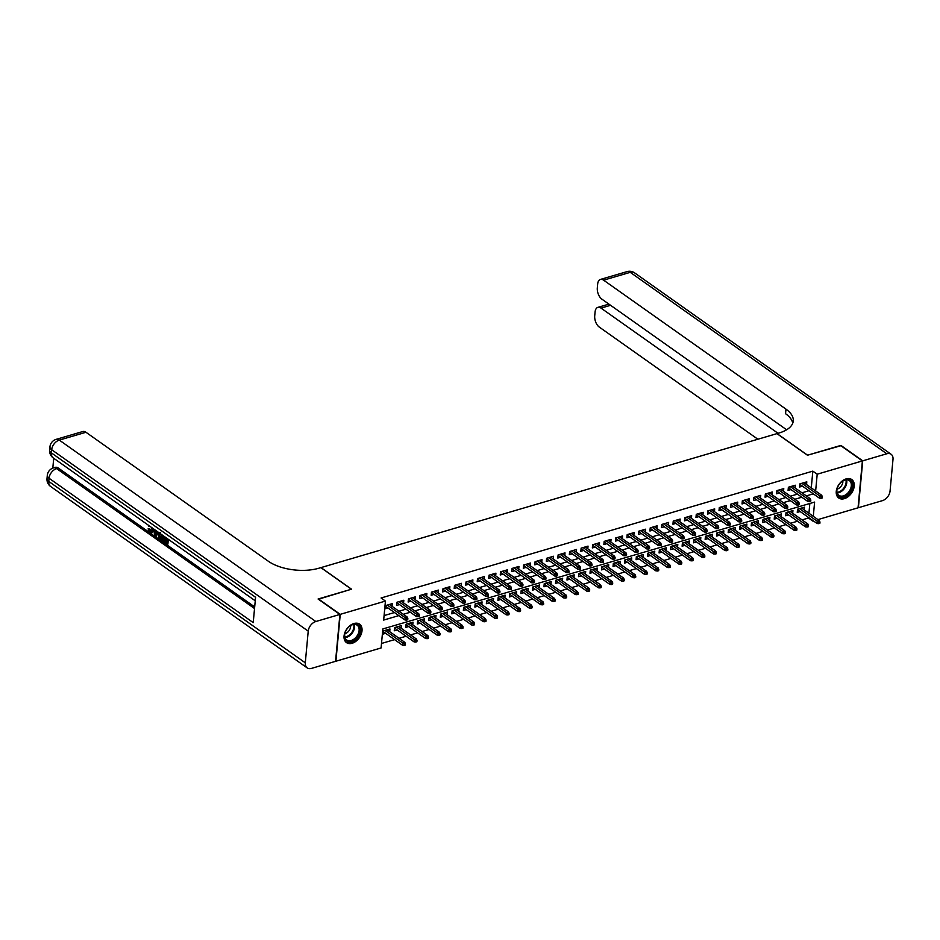 <?xml version="1.0" encoding="UTF-8"?>
<svg xmlns="http://www.w3.org/2000/svg" width="940" height="940" viewBox="0 0 940 940"><rect width="100%" height="100%" fill="white"/><g stroke="black" fill="none" stroke-linecap="round" stroke-linejoin="round"><path stroke-width="1.41" d="M353.957 623.502A11.303 7.638 -54.7 0 1 359.573 624.16A11.303 7.638 -54.7 0 1 361.148 634.336A11.303 7.638 -54.7 0 1 352.124 643.277A11.303 7.638 -54.7 0 1 346.519 642.619A11.303 7.638 -54.7 0 1 344.933 632.444A11.303 7.638 -54.7 0 1 353.957 623.502M846.164 478.883A11.303 7.638 -54.7 0 1 851.769 479.541A11.303 7.638 -54.7 0 1 853.356 489.716A11.303 7.638 -54.7 0 1 844.332 498.658A11.303 7.638 -54.7 0 1 838.715 498A11.303 7.638 -54.7 0 1 837.141 487.825A11.303 7.638 -54.7 0 1 846.164 478.883M318.402 599.238L351.537 589.192L320.998 567.596L776.934 433.634L807.472 455.23L840.572 445.501L862.391 460.929L858.044 507.812L817.929 519.597M802.055 519.902L808.482 518.01L812.853 521.089M381.511 643.465L394.577 639.623M399.077 638.295L406.092 636.239M410.592 634.911L417.607 632.855M422.107 631.527L429.122 629.471M433.622 628.155L440.637 626.087M445.137 624.771L452.152 622.703M456.652 621.387L463.655 619.319M468.155 618.003L475.17 615.935M479.67 614.619L486.685 612.563M491.185 611.235L498.2 609.179M502.7 607.851L509.715 605.795M514.215 604.467L521.23 602.411M525.73 601.083L532.745 599.027M537.245 597.699L544.26 595.643M548.76 594.315L555.763 592.259M560.264 590.943L567.278 588.875M571.779 587.559L578.793 585.491M583.293 584.175L590.308 582.107M594.809 580.791L601.823 578.723M606.323 577.407L613.338 575.351M617.839 574.023L624.853 571.966M629.354 570.639L636.368 568.582M640.868 567.255L647.871 565.198M652.372 563.871L659.386 561.814M663.887 560.487L670.902 558.431M675.402 557.115L682.417 555.047M686.917 553.731L693.932 551.663M698.432 550.346L705.447 548.279M709.947 546.962L716.962 544.894M721.462 543.579L728.477 541.522M732.977 540.195L739.98 538.138M744.48 536.811L751.495 534.754M755.995 533.427L763.01 531.37M767.51 530.043L774.525 527.986M779.025 526.659L786.04 524.602M790.54 523.274L797.555 521.218M813.288 516.319L814.616 502.089L382.85 628.942L381.088 647.954L335.897 661.231L340.245 614.349L385.435 601.071L383.673 620.071L398.83 615.618M392.062 606.335L392.309 603.621L385.4 605.642L385.106 608.814L387.997 607.968M403.577 602.951L403.824 600.237L396.915 602.258L396.621 605.431L399.512 604.584M415.092 599.567L415.339 596.853L408.43 598.886L408.136 602.047L411.027 601.201M426.607 596.183L426.854 593.469L419.945 595.502L419.651 598.663L422.542 597.817M438.111 592.799L438.369 590.085L431.46 592.118L431.166 595.279L434.057 594.433M449.626 589.415L449.884 586.701L442.975 588.734L442.681 591.894L445.572 591.048M461.14 586.031L461.399 583.317L454.49 585.35L454.196 588.511L457.087 587.664M472.656 582.647L472.914 579.933L466.005 581.966L465.711 585.138L468.602 584.28M484.171 579.263L484.417 576.549L477.52 578.582L477.214 581.754L480.105 580.897M495.686 575.879L495.932 573.165L489.023 575.198L488.73 578.37L491.62 577.524M507.201 572.507L507.447 569.793L500.538 571.814L500.245 574.986L503.135 574.14M518.716 569.123L518.962 566.409L512.053 568.43L511.76 571.602L514.65 570.756M530.231 565.739L530.477 563.025L523.568 565.046L523.274 568.218L526.165 567.372M541.734 562.355L541.992 559.641L535.083 561.673L534.789 564.834L537.68 563.988M553.249 558.971L553.507 556.257L546.598 558.289L546.304 561.45L549.195 560.604M564.764 555.587L565.022 552.873L558.113 554.905L557.82 558.066L560.71 557.22M576.279 552.203L576.526 549.489L569.628 551.522L569.335 554.682L572.213 553.836M587.794 548.819L588.04 546.105L581.131 548.138L580.838 551.31L583.728 550.452M599.309 545.435L599.556 542.721L592.647 544.754L592.353 547.926L595.243 547.068M610.824 542.051L611.07 539.337L604.161 541.37L603.868 544.542L606.758 543.684M622.339 538.679L622.586 535.953L615.677 537.986L615.383 541.158L618.273 540.312M633.842 535.295L634.101 532.581L627.192 534.601L626.898 537.774L629.788 536.928M645.357 531.911L645.616 529.197L638.707 531.218L638.413 534.39L641.303 533.544M656.872 528.527L657.13 525.812L650.221 527.845L649.928 531.006L652.818 530.16M668.387 525.143L668.634 522.428L661.736 524.461L661.443 527.622L664.322 526.776M679.902 521.759L680.149 519.045L673.24 521.077L672.946 524.238L675.837 523.392M691.417 518.375L691.664 515.661L684.755 517.693L684.461 520.854L687.352 520.008M702.932 514.991L703.179 512.277L696.27 514.309L695.976 517.47L698.866 516.624M714.447 511.607L714.694 508.893L707.785 510.925L707.491 514.098L710.382 513.24M725.95 508.223L726.209 505.509L719.3 507.541L719.006 510.714L721.897 509.856M737.465 504.839L737.724 502.125L730.815 504.157L730.521 507.33L733.411 506.484M748.98 501.466L749.239 498.752L742.33 500.773L742.036 503.946L744.927 503.1M760.495 498.082L760.742 495.368L753.845 497.389L753.551 500.562L756.43 499.716M772.01 494.699L772.257 491.984L765.348 494.005L765.054 497.178L767.945 496.332M783.525 491.315L783.772 488.6L776.863 490.633L776.569 493.794L779.46 492.948M795.04 487.93L795.287 485.216L788.378 487.249L788.084 490.41L790.975 489.564M804.193 509.891L804.452 507.177L797.543 509.21L797.249 512.37L800.14 511.524M792.69 513.275L792.937 510.561L786.028 512.582L785.734 515.755L788.625 514.909M781.175 516.659L781.422 513.945L774.513 515.966L774.219 519.139L777.11 518.293M769.66 520.043L769.907 517.329L762.998 519.35L762.704 522.523L765.595 521.677M758.145 523.415L758.392 520.701L751.483 522.734L751.189 525.907L754.08 525.061M746.63 526.799L746.889 524.085L739.98 526.118L739.686 529.29L742.577 528.433M735.115 530.184L735.374 527.469L728.465 529.502L728.171 532.674L731.062 531.817M723.6 533.567L723.859 530.853L716.95 532.886L716.656 536.047L719.547 535.201M712.085 536.952L712.344 534.237L705.435 536.27L705.141 539.431L708.032 538.585M700.582 540.336L700.829 537.621L693.92 539.654L693.626 542.815L696.516 541.969M689.067 543.72L689.314 541.005L682.405 543.038L682.111 546.199L685.002 545.353M677.552 547.104L677.799 544.389L670.89 546.422L670.596 549.583L673.486 548.737M666.037 550.488L666.284 547.773L659.375 549.794L659.081 552.967L661.971 552.121M654.522 553.871L654.769 551.157L647.871 553.178L647.578 556.351L650.468 555.505M643.007 557.255L643.266 554.529L636.357 556.562L636.063 559.735L638.953 558.889M631.492 560.628L631.75 557.913L624.841 559.946L624.548 563.119L627.438 562.261M619.977 564.012L620.236 561.298L613.327 563.33L613.033 566.503L615.923 565.645M608.474 567.396L608.721 564.682L601.811 566.714L601.518 569.887L604.408 569.029M596.959 570.78L597.206 568.066L590.297 570.098L590.003 573.259L592.893 572.413M585.444 574.164L585.691 571.449L578.782 573.482L578.488 576.643L581.378 575.797M573.929 577.548L574.176 574.834L567.266 576.866L566.973 580.027L569.863 579.181M562.414 580.932L562.661 578.218L555.763 580.25L555.47 583.411L558.36 582.565M550.899 584.316L551.157 581.601L544.248 583.623L543.955 586.795L546.845 585.949M539.384 587.7L539.642 584.986L532.733 587.006L532.439 590.179L535.33 589.333M527.869 591.084L528.127 588.37L521.218 590.39L520.924 593.563L523.815 592.717M516.365 594.456L516.612 591.742L509.703 593.774L509.41 596.947L512.3 596.101M504.851 597.84L505.097 595.126L498.188 597.159L497.895 600.331L500.785 599.473M493.336 601.224L493.582 598.51L486.673 600.543L486.38 603.715L489.27 602.857M481.821 604.608L482.067 601.894L475.158 603.927L474.865 607.087L477.755 606.241M470.305 607.992L470.552 605.278L463.655 607.311L463.361 610.471L466.24 609.625M458.791 611.376L459.049 608.662L452.14 610.695L451.846 613.855L454.737 613.009M447.276 614.76L447.534 612.046L440.625 614.079L440.331 617.239L443.222 616.393M435.761 618.144L436.019 615.43L429.11 617.462L428.816 620.623L431.707 619.777M424.257 621.528L424.504 618.814L417.595 620.835L417.301 624.007L420.192 623.161M412.742 624.912L412.989 622.198L406.08 624.219L405.786 627.391L408.677 626.545M401.227 628.296L401.474 625.57L394.565 627.603L394.271 630.775L397.162 629.929M808.929 513.228L809.834 503.488M389.712 631.668L389.959 628.954L383.05 630.987L382.756 634.159L385.647 633.302M811.279 487.895L812.83 471.128L381.076 597.981L385.435 601.071M384.096 615.582L394.471 612.539M398.971 611.212L405.974 609.155M410.486 607.827L417.489 605.771M421.99 604.443L429.004 602.387M433.505 601.06L440.519 599.003M445.02 597.687L452.034 595.619M456.535 594.303L463.549 592.235M468.049 590.919L475.064 588.851M479.565 587.535L486.579 585.479M491.079 584.151L498.094 582.095M502.595 580.767L509.598 578.711M514.098 577.383L521.113 575.327M525.613 573.999L532.628 571.943M537.128 570.615L544.143 568.559M548.643 567.231L555.658 565.175M560.158 563.859L567.173 561.791M571.673 560.475L578.688 558.407M583.188 557.091L590.202 555.023M594.703 553.707L601.706 551.639M606.206 550.323L613.221 548.267M617.721 546.939L624.736 544.883M629.236 543.555L636.251 541.499M640.751 540.171L647.766 538.115M652.266 536.787L659.281 534.731M663.781 533.403L670.796 531.347M675.296 530.019L682.311 527.963M686.811 526.647L693.814 524.579M698.314 523.263L705.329 521.195M709.829 519.879L716.844 517.811M721.344 516.495L728.359 514.427M732.859 513.111L739.874 511.055M744.374 509.727L751.389 507.671M755.889 506.343L762.904 504.287M767.404 502.959L774.419 500.903M778.919 499.575L785.922 497.519M790.423 496.191L797.437 494.135M801.938 492.819L808.952 490.751M806.555 484.547L806.802 481.832L799.893 483.865L799.599 487.026L802.49 486.18M318.437 598.921L340.245 614.349M812.83 471.128L817.201 474.207L862.391 460.929M815.638 490.974L817.201 474.207M403.331 614.302L410.345 612.234M414.846 610.918L421.86 608.861M426.361 607.534L433.375 605.477M437.876 604.15L444.879 602.093M449.379 600.766L456.394 598.71M460.894 597.382L467.909 595.326M472.409 593.998L479.423 591.942M483.924 590.614L490.939 588.558M495.439 587.241L502.454 585.173M506.954 583.857L513.969 581.789M518.469 580.473L525.484 578.405M529.984 577.09L536.987 575.022M541.487 573.706L548.502 571.649M553.002 570.322L560.017 568.265M564.517 566.938L571.532 564.881M576.032 563.553L583.047 561.497M587.547 560.17L594.562 558.113M599.062 556.786L606.077 554.729M610.577 553.402L617.592 551.345M622.092 550.029L629.095 547.961M633.595 546.645L640.61 544.577M645.11 543.261L652.125 541.193M656.625 539.877L663.64 537.821M668.14 536.493L675.155 534.437M679.655 533.109L686.67 531.053M691.17 529.725L698.185 527.669M702.685 526.341L709.7 524.285M714.2 522.957L721.203 520.901M725.704 519.573L732.718 517.517M737.218 516.201L744.233 514.133M748.734 512.817L755.748 510.749M760.249 509.433L767.263 507.365M771.764 506.049L778.778 503.981M783.279 502.665L790.293 500.609M794.793 499.281L801.808 497.225M806.309 495.897L813.312 493.841M799.846 484.312L819.422 498.153L819.633 495.873L801.843 483.289M821.184 497.048L821.067 498.318L822.218 497.977L822.336 496.708L821.184 497.048L819.633 495.873L821.701 495.263L803.911 482.678M819.422 498.153L821.067 498.318M822.336 496.708L821.701 495.263M818.716 523.662L819.868 523.322L819.986 522.053L818.834 522.393L818.716 523.662L817.072 523.498L817.283 521.218L819.351 520.607L801.562 508.023M818.834 522.393L799.493 508.634M817.072 523.498L797.496 509.656M819.351 520.607L819.986 522.053M841.347 482.009A9.788 6.604 -54.7 0 1 841.864 481.574A9.788 6.604 -54.7 0 1 851.781 482.255A9.788 6.604 -54.7 0 1 847.751 494.546A9.788 6.604 -54.7 0 1 839.091 496.402A9.788 6.604 -54.7 0 1 837.34 487.978A9.788 6.604 -54.7 0 1 841.347 482.009M837.387 487.837A9.059 6.122 125.3 0 0 838.88 495.368A9.059 6.122 125.3 0 0 847.069 493.77A9.059 6.122 125.3 0 0 849.337 480.575A9.059 6.122 125.3 0 0 841.747 481.68M837.047 489.153A6.451 4.359 125.3 0 0 839.855 487.59A6.451 4.359 125.3 0 0 842.875 480.916M838.057 497.448L838.057 497.448A11.233 7.591 125.3 0 0 848.221 495.474A11.233 7.591 125.3 0 0 851.029 479.106L851.029 479.106M349.151 626.627A9.788 6.604 -54.7 0 1 349.668 626.193A9.788 6.604 -54.7 0 1 359.585 626.874A9.788 6.604 -54.7 0 1 355.543 639.165A9.788 6.604 -54.7 0 1 346.895 641.01A9.788 6.604 -54.7 0 1 345.133 632.596A9.788 6.604 -54.7 0 1 349.151 626.627M345.191 632.456A9.059 6.122 125.3 0 0 346.672 639.987A9.059 6.122 125.3 0 0 354.873 638.389A9.059 6.122 125.3 0 0 357.141 625.194A9.059 6.122 125.3 0 0 349.539 626.298M344.851 633.772A6.451 4.359 125.3 0 0 347.647 632.209A6.451 4.359 125.3 0 0 350.667 625.535M345.861 642.067L345.849 642.067A11.233 7.591 125.3 0 0 345.861 642.067A11.233 7.591 125.3 0 0 356.013 640.093A11.233 7.591 125.3 0 0 358.833 623.725A11.233 7.591 125.3 0 0 358.822 623.714L358.833 623.725M840.889 445.724L807.589 455.195L777.051 433.599L779.002 433.023A36.237 17.343 5.3 0 0 793.266 420.944A36.237 17.343 5.3 0 0 785.969 409.135L603.609 280.167A8.695 4.876 -106.4 0 0 600.448 279.427A8.695 4.876 -106.4 0 0 597.664 284.068L597.323 287.816A8.695 4.876 -106.4 0 0 601.847 299.12L786.627 429.78M862.732 460.835L858.385 507.718L882.448 500.644A8.695 5.875 125.3 0 0 890.062 491.009L893 459.331A8.695 5.875 125.3 0 0 891.108 454.267A8.695 5.875 125.3 0 0 886.796 453.762L862.732 460.835L840.924 445.407M778.05 433.305L601.013 308.109A8.695 4.876 -106.4 0 0 597.852 307.368A8.695 4.876 -106.4 0 0 595.079 312.01L594.726 315.746A8.695 4.876 -106.4 0 0 599.262 327.061L757.875 439.227M792.749 423.2A36.237 17.343 5.3 0 0 785.546 413.706L785.969 409.135M157.614 531.758L155.523 536.364L154.689 535.777L153.655 528.95L152.315 532.604L151.399 532.874L149.906 532.498L148.085 528.856L149.766 528.879L151.399 531.617M158.226 532.181L156.451 536.094L155.523 536.364M168.331 539.325L167.872 544.178L166.956 544.448L163.266 541.84L163.349 540.958L164.265 540.688L166.38 542.192M163.349 540.958L166.298 543.05L166.521 540.712L163.76 538.773L164.77 537.621L166.674 538.972M53.721 458.274L52.804 468.108M56.142 439.356A8.695 8.695 0 0 0 49.938 446.899A8.695 4.16 -174.7 0 0 51.688 449.731A8.695 5.875 -54.7 0 1 59.302 440.096A8.695 4.876 -106.4 0 0 56.142 439.356L82.802 431.531A8.695 4.876 73.6 0 1 85.963 432.271L59.302 440.096L315.84 621.516A8.695 5.875 125.3 0 0 308.226 631.151L51.688 449.731L51.395 452.904L255.574 597.288L253.224 622.633L49.045 478.237A8.695 5.875 -54.7 0 1 56.659 468.613A8.695 4.876 -106.4 0 0 53.498 467.873L55.225 467.356A8.695 4.876 73.6 0 1 58.386 468.096L56.659 468.613L254.54 608.544M254.681 606.923L58.386 468.096M163.489 535.906L163.043 540.759L160.329 539.772L158.707 537.927L158.601 532.451M315.84 621.516L339.904 614.443L318.084 599.015L351.419 589.227L320.881 567.631L318.919 568.207A36.237 17.343 -174.7 0 1 268.323 561.239L85.963 432.271M308.226 631.151L305.288 662.829A8.695 5.875 125.3 0 0 307.18 667.894A8.695 5.875 125.3 0 0 311.493 668.399L335.556 661.325L339.904 614.443M163.842 537.891L166.603 539.83L166.744 538.209M167.484 538.738L166.956 544.448M162.655 535.318L162.126 541.029M159.647 532.686L158.919 534.778L159.553 538.115L161.468 539.63L161.915 534.789M160.564 532.416L159.835 534.508L160.47 537.845L161.551 538.773M158.919 534.778L159.835 534.508M159.553 538.115L160.47 537.845M160.399 538.89L161.328 538.608M154.407 529.479L156.874 531.229M155.676 534.049L156.404 532.322L154.618 531.053L155.194 535.201L155.676 534.049M155.688 531.805L155.911 533.485M149.213 525.812L148.955 526.482L149.801 526.224M148.085 528.856L150.024 531.64C151.175 532.216 151.81 531.617 151.928 529.843L151.834 527.657M150.976 531.911L150.024 531.64L150.941 531.37M148.849 529.149L149.766 528.879M152.597 528.198L152.668 530.36L153.596 530.09M152.668 530.36L151.399 532.874M148.955 526.482L148.414 525.237M788.343 487.696L807.907 501.537L808.118 499.257L790.329 486.673M809.669 500.433L809.552 501.702L810.703 501.361L810.82 500.092L809.669 500.433L808.118 499.257L810.198 498.647L792.397 486.062M807.907 501.537L809.552 501.702M810.82 500.092L810.198 498.647M776.828 491.079L796.391 504.921L796.603 502.642L778.814 490.057M798.154 503.816L798.036 505.086L799.188 504.745L799.306 503.476L798.154 503.816L796.603 502.642L798.683 502.031L780.882 489.446M796.391 504.921L798.036 505.086M799.306 503.476L798.683 502.031M765.313 494.464L784.877 508.305L785.088 506.026L767.298 493.441M786.639 507.201L786.522 508.47L787.673 508.129L787.791 506.86L786.639 507.201L785.088 506.026L787.168 505.414L769.366 492.83M784.877 508.305L786.522 508.47M787.791 506.86L787.168 505.414M753.798 497.848L773.373 511.689L773.585 509.41L755.784 496.825M775.124 510.585L775.007 511.842L776.158 511.513L776.275 510.244L775.124 510.585L773.585 509.41L775.653 508.798L757.863 496.214M773.373 511.689L775.007 511.842M776.275 510.244L775.653 508.798M807.202 527.046L808.353 526.706L808.471 525.437L807.319 525.777L807.202 527.046L805.557 526.882L805.768 524.602L807.848 523.991L790.047 511.407M807.319 525.777L787.979 512.018M805.557 526.882L785.993 513.04M807.848 523.991L808.471 525.437M795.687 530.418L796.838 530.09L796.956 528.821L795.804 529.161L795.687 530.418L794.042 530.266L794.253 527.986L796.333 527.375L778.532 514.791M795.804 529.161L776.464 515.402M794.042 530.266L774.478 516.424M796.333 527.375L796.956 528.821M784.172 533.803L785.323 533.473L785.441 532.205L784.289 532.545L784.172 533.803L782.527 533.65L782.738 531.37L784.818 530.759L767.016 518.175M784.289 532.545L764.948 518.786M782.527 533.65L762.963 519.808M784.818 530.759L785.441 532.205M772.657 537.187L773.808 536.846L773.925 535.589L772.774 535.918L772.657 537.187L771.023 537.034L771.235 534.754L773.303 534.143L755.502 521.559M772.774 535.918L753.434 522.17M771.023 537.034L751.448 523.192M773.303 534.143L773.925 535.589M742.283 501.231L761.858 515.073L762.07 512.793L744.269 500.209M763.609 513.969L763.491 515.226L764.643 514.897L764.761 513.628L763.609 513.969L762.07 512.793L764.138 512.183L746.348 499.598M761.858 515.073L763.491 515.226M764.761 513.628L764.138 512.183M761.141 540.571L762.293 540.23L762.411 538.972L761.259 539.302L761.141 540.571L759.508 540.418L759.72 538.127L761.788 537.527L743.998 524.943M761.259 539.302L741.918 525.542M759.508 540.418L739.933 526.576M761.788 537.527L762.411 538.972M730.768 504.615L750.343 518.457L750.555 516.178L732.754 503.593M752.106 517.341L751.988 518.61L753.14 518.269L753.257 517.012L752.106 517.341L750.555 516.178L752.623 515.567L734.833 502.982M750.343 518.457L751.988 518.61M753.257 517.012L752.623 515.567M749.638 543.955L750.778 543.614L750.907 542.345L749.756 542.686L749.638 543.955L747.993 543.79L748.205 541.511L750.273 540.911L732.483 528.327M749.756 542.686L730.404 528.926M747.993 543.79L728.418 529.96M750.273 540.911L750.907 542.345M719.253 508L738.828 521.841L739.04 519.55L721.239 506.966M740.591 520.725L740.473 521.994L741.625 521.653L741.742 520.396L740.591 520.725L739.04 519.55L741.108 518.951L723.318 506.366M738.828 521.841L740.473 521.994M741.742 520.396L741.108 518.951M738.123 547.339L739.275 546.998L739.392 545.729L738.241 546.07L738.123 547.339L736.478 547.174L736.69 544.894L738.758 544.284L720.968 531.699M738.241 546.07L718.889 532.31M736.478 547.174L716.903 533.332M738.758 544.284L739.392 545.729M707.738 511.384L727.313 525.213L727.525 522.934L709.735 510.349M729.076 524.109L728.958 525.378L730.11 525.037L730.227 523.768L729.076 524.109L727.525 522.934L729.593 522.335L711.803 509.75M727.313 525.213L728.958 525.378M730.227 523.768L729.593 522.335M726.608 550.722L727.76 550.382L727.877 549.113L726.726 549.454L726.608 550.722L724.963 550.558L725.175 548.279L727.243 547.668L709.453 535.083M726.726 549.454L707.385 535.694M724.963 550.558L705.388 536.716M727.243 547.668L727.877 549.113M696.235 514.756L715.798 528.597L716.01 526.318L698.22 513.734M717.561 527.493L717.443 528.762L718.595 528.421L718.712 527.152L717.561 527.493L716.01 526.318L718.09 525.707L700.288 513.123M715.798 528.597L717.443 528.762M718.712 527.152L718.09 525.707M715.093 554.106L716.245 553.766L716.362 552.497L715.211 552.837L715.093 554.106L713.448 553.942L713.66 551.663L715.74 551.052L697.938 538.467M715.211 552.837L695.87 539.078M713.448 553.942L693.873 540.101M715.74 551.052L716.362 552.497M684.72 518.14L704.283 531.981L704.495 529.702L686.705 517.118M706.046 530.877L705.928 532.146L707.08 531.805L707.197 530.536L706.046 530.877L704.495 529.702L706.575 529.091L688.773 516.506M704.283 531.981L705.928 532.146M707.197 530.536L706.575 529.091M703.578 557.49L704.73 557.15L704.847 555.881L703.696 556.221L703.578 557.49L701.933 557.326L702.145 555.047L704.225 554.436L686.423 541.851M703.696 556.221L684.355 542.462M701.933 557.326L682.37 543.485M704.225 554.436L704.847 555.881M673.205 521.524L692.768 535.365L692.98 533.086L675.19 520.502M694.531 534.261L694.413 535.53L695.565 535.189L695.682 533.92L694.531 534.261L692.98 533.086L695.059 532.475L677.258 519.89M692.768 535.365L694.413 535.53M695.682 533.92L695.059 532.475M692.063 560.875L693.215 560.534L693.332 559.265L692.181 559.606L692.063 560.875L690.418 560.71L690.63 558.431L692.709 557.82L674.908 545.235M692.181 559.606L672.84 545.846M690.418 560.71L670.855 546.869M692.709 557.82L693.332 559.265M661.689 524.908L681.265 538.749L681.477 536.47L663.675 523.885M683.016 537.645L682.898 538.914L684.05 538.573L684.167 537.304L683.016 537.645L681.477 536.47L683.545 535.859L665.743 523.274M681.265 538.749L682.898 538.914M684.167 537.304L683.545 535.859M680.548 564.259L681.7 563.918L681.817 562.649L680.666 562.99L680.548 564.259L678.915 564.094L679.127 561.814L681.195 561.204L663.393 548.619M680.666 562.99L661.325 549.23M678.915 564.094L659.34 550.253M681.195 561.204L681.817 562.649M650.175 528.292L669.75 542.133L669.962 539.854L652.16 527.269M671.501 541.029L671.383 542.298L672.535 541.957L672.652 540.688L671.501 541.029L669.962 539.854L672.03 539.243L654.24 526.659M669.75 542.133L671.383 542.298M672.652 540.688L672.03 539.243M669.033 567.631L670.185 567.302L670.302 566.033L669.151 566.374L669.033 567.631L667.4 567.478L667.611 565.198L669.68 564.587L651.89 552.003M669.151 566.374L649.81 552.614M667.4 567.478L647.825 553.637M669.68 564.587L670.302 566.033M638.659 531.676L658.235 545.517L658.447 543.238L640.645 530.654M659.998 544.413L659.88 545.682L661.032 545.341L661.149 544.072L659.998 544.413L658.447 543.238L660.514 542.627L642.725 530.043M658.235 545.517L659.88 545.682M661.149 544.072L660.514 542.627M657.53 571.015L658.67 570.686L658.787 569.417L657.648 569.746L657.53 571.015L655.885 570.862L656.096 568.582L658.164 567.971L640.375 555.387M657.648 569.746L638.295 555.998M655.885 570.862L636.309 557.02M658.164 567.971L658.787 569.417M627.144 535.06L646.72 548.901L646.932 546.622L629.13 534.038M648.482 547.797L648.365 549.054L649.516 548.725L649.634 547.456L648.482 547.797L646.932 546.622L649 546.011L631.21 533.427M646.72 548.901L648.365 549.054M649.634 547.456L649 546.011M646.015 574.399L647.167 574.058L647.284 572.801L646.133 573.13L646.015 574.399L644.37 574.246L644.582 571.955L646.65 571.356L628.86 558.771M646.133 573.13L626.78 559.37M644.37 574.246L624.795 560.404M646.65 571.356L647.284 572.801M615.63 538.444L635.205 552.285L635.417 550.006L617.627 537.422M636.968 551.169L636.85 552.438L638.002 552.109L638.119 550.84L636.968 551.169L635.417 550.006L637.485 549.395L619.695 536.811M635.205 552.285L636.85 552.438M638.119 550.84L637.485 549.395M634.5 577.783L635.652 577.442L635.769 576.173L634.618 576.514L634.5 577.783L632.855 577.63L633.067 575.339L635.135 574.74L617.345 562.155M634.618 576.514L615.277 562.755M632.855 577.63L613.28 563.788M635.135 574.74L635.769 576.173M604.126 541.828L623.69 555.669L623.902 553.378L606.112 540.794M625.452 554.553L625.335 555.822L626.486 555.481L626.604 554.224L625.452 554.553L623.902 553.378L625.981 552.779L608.18 540.195M623.69 555.669L625.335 555.822M626.604 554.224L625.981 552.779M622.985 581.167L624.136 580.826L624.254 579.557L623.102 579.898L622.985 581.167L621.34 581.002L621.552 578.723L623.631 578.112L605.83 565.528M623.102 579.898L603.762 566.139M621.34 581.002L601.764 567.161M623.631 578.112L624.254 579.557M592.611 545.212L612.175 559.053L612.386 556.762L594.597 544.178M613.938 557.937L613.82 559.206L614.971 558.865L615.089 557.596L613.938 557.937L612.386 556.762L614.466 556.163L596.665 543.579M612.175 559.053L613.82 559.206M615.089 557.596L614.466 556.163M611.47 584.551L612.621 584.21L612.739 582.941L611.587 583.282L611.47 584.551L609.825 584.386L610.036 582.107L612.116 581.496L594.315 568.912M611.587 583.282L592.247 569.523M609.825 584.386L590.261 570.545M612.116 581.496L612.739 582.941M581.096 548.584L600.66 562.426L600.871 560.146L583.082 547.562M602.423 561.321L602.305 562.59L603.457 562.249L603.574 560.98L602.423 561.321L600.871 560.146L602.951 559.535L585.15 546.951M600.66 562.426L602.305 562.59M603.574 560.98L602.951 559.535M599.955 587.935L601.106 587.594L601.224 586.325L600.072 586.666L599.955 587.935L598.31 587.77L598.522 585.491L600.601 584.88L582.8 572.296M600.072 586.666L580.732 572.907M598.31 587.77L578.746 573.929M600.601 584.88L601.224 586.325M569.581 551.968L589.157 565.81L589.368 563.53L571.567 550.946M590.908 564.705L590.79 565.974L591.942 565.633L592.059 564.364L590.908 564.705L589.368 563.53L591.436 562.919L573.635 550.335M589.157 565.81L590.79 565.974M592.059 564.364L591.436 562.919M588.44 591.319L589.591 590.978L589.709 589.709L588.558 590.05L588.44 591.319L586.807 591.154L587.018 588.875L589.086 588.264L571.285 575.68M588.558 590.05L569.217 576.29M586.807 591.154L567.231 577.313M589.086 588.264L589.709 589.709M558.066 555.352L577.642 569.194L577.853 566.914L560.052 554.33M579.393 568.089L579.275 569.358L580.427 569.017L580.544 567.748L579.393 568.089L577.853 566.914L579.921 566.303L562.132 553.719M577.642 569.194L579.275 569.358M580.544 567.748L579.921 566.303M576.925 594.703L578.077 594.362L578.194 593.093L577.043 593.434L576.925 594.703L575.292 594.538L575.503 592.259L577.571 591.648L559.782 579.063M577.043 593.434L557.702 579.674M575.292 594.538L555.716 580.697M577.571 591.648L578.194 593.093M546.551 558.736L566.127 572.577L566.338 570.298L548.537 557.714M567.889 571.473L567.772 572.742L568.923 572.401L569.041 571.132L567.889 571.473L566.338 570.298L568.406 569.687L550.617 557.103M566.127 572.577L567.772 572.742M569.041 571.132L568.406 569.687M565.41 598.087L566.562 597.746L566.679 596.477L565.528 596.818L565.41 598.087L563.777 597.922L563.988 595.643L566.056 595.032L548.267 582.447M565.528 596.818L546.187 583.059M563.777 597.922L544.201 584.081M566.056 595.032L566.679 596.477M535.036 562.12L554.612 575.962L554.823 573.682L537.022 561.098M556.374 574.857L556.257 576.126L557.408 575.785L557.526 574.516L556.374 574.857L554.823 573.682L556.891 573.071L539.102 560.487M554.612 575.962L556.257 576.126M557.526 574.516L556.891 573.071M553.907 601.459L555.058 601.13L555.176 599.861L554.024 600.202L553.907 601.459L552.262 601.306L552.473 599.027L554.541 598.416L536.752 585.832M554.024 600.202L534.672 586.442M552.262 601.306L532.686 587.465M554.541 598.416L555.176 599.861M523.521 565.504L543.097 579.346L543.308 577.066L525.519 564.482M544.859 578.241L544.742 579.51L545.893 579.169L546.011 577.9L544.859 578.241L543.308 577.066L545.376 576.455L527.587 563.871M543.097 579.346L544.742 579.51M546.011 577.9L545.376 576.455M542.392 604.843L543.543 604.514L543.661 603.245L542.509 603.586L542.392 604.843L540.747 604.69L540.958 602.411L543.026 601.8L525.237 589.216M542.509 603.586L523.169 589.827M540.747 604.69L521.171 590.849M543.026 601.8L543.661 603.245M512.018 568.888L531.582 582.73L531.793 580.45L514.004 567.866M533.344 581.625L533.227 582.882L534.378 582.553L534.496 581.284L533.344 581.625L531.793 580.45L533.873 579.839L516.072 567.255M531.582 582.73L533.227 582.882M534.496 581.284L533.873 579.839M530.877 608.227L532.028 607.886L532.146 606.629L530.994 606.958L530.877 608.227L529.232 608.074L529.443 605.795L531.523 605.184L513.722 592.6M530.994 606.958L511.654 593.211M529.232 608.074L509.656 594.233M531.523 605.184L532.146 606.629M500.503 572.272L520.067 586.114L520.278 583.834L502.489 571.25M521.829 585.009L521.712 586.266L522.863 585.937L522.981 584.668L521.829 585.009L520.278 583.834L522.358 583.223L504.557 570.639M520.067 586.114L521.712 586.266M522.981 584.668L522.358 583.223M519.362 611.611L520.513 611.27L520.631 610.013L519.479 610.342L519.362 611.611L517.717 611.458L517.928 609.167L520.008 608.568L502.207 595.984M519.479 610.342L500.139 596.583M517.717 611.458L498.153 597.617M520.008 608.568L520.631 610.013M488.988 575.656L508.552 589.498L508.763 587.218L490.974 574.634M510.314 588.381L510.197 589.65L511.348 589.31L511.466 588.052L510.314 588.381L508.763 587.218L510.843 586.607L493.042 574.023M508.552 589.498L510.197 589.65M511.466 588.052L510.843 586.607M507.847 614.995L508.998 614.654L509.116 613.385L507.964 613.726L507.847 614.995L506.202 614.831L506.413 612.551L508.493 611.952L490.692 599.368M507.964 613.726L488.624 599.967M506.202 614.831L486.638 601.001M508.493 611.952L509.116 613.385M477.473 579.04L497.048 592.881L497.26 590.59L479.459 578.006M498.799 591.765L498.682 593.034L499.833 592.694L499.951 591.436L498.799 591.765L497.26 590.59L499.328 589.991L481.527 577.407M497.048 592.881L498.682 593.034M499.951 591.436L499.328 589.991M496.332 618.379L497.483 618.038L497.601 616.769L496.449 617.11L496.332 618.379L494.687 618.215L494.91 615.935L496.978 615.324L479.177 602.74M496.449 617.11L477.109 603.351M494.687 618.215L475.123 604.373M496.978 615.324L497.601 616.769M465.958 582.424L485.534 596.254L485.745 593.974L467.944 581.39M487.284 595.149L487.167 596.418L488.318 596.077L488.436 594.809L487.284 595.149L485.745 593.974L487.813 593.375L470.024 580.791M485.534 596.254L487.167 596.418M488.436 594.809L487.813 593.375M484.817 621.763L485.968 621.422L486.086 620.153L484.934 620.494L484.817 621.763L483.184 621.599L483.395 619.319L485.463 618.708L467.673 606.124M484.934 620.494L465.594 606.735M483.184 621.599L463.608 607.757M485.463 618.708L486.086 620.153M454.443 585.796L474.019 599.638L474.23 597.358L456.429 584.774M475.781 598.533L475.663 599.802L476.815 599.462L476.933 598.192L475.781 598.533L474.23 597.358L476.298 596.747L458.509 584.163M474.019 599.638L475.663 599.802M476.933 598.192L476.298 596.747M473.302 625.147L474.453 624.806L474.571 623.537L473.419 623.878L473.302 625.147L471.669 624.982L471.88 622.703L473.948 622.092L456.159 609.508M473.419 623.878L454.079 610.119M471.669 624.982L452.093 611.141M473.948 622.092L474.571 623.537M442.928 589.18L462.504 603.022L462.715 600.742L444.914 588.158M464.266 601.917L464.149 603.186L465.3 602.846L465.418 601.577L464.266 601.917L462.715 600.742L464.783 600.131L446.994 587.547M462.504 603.022L464.149 603.186M465.418 601.577L464.783 600.131M461.798 628.531L462.95 628.19L463.068 626.921L461.916 627.262L461.798 628.531L460.154 628.366L460.365 626.087L462.433 625.476L444.644 612.892M461.916 627.262L442.564 613.503M460.154 628.366L440.578 614.525M462.433 625.476L463.068 626.921M431.413 592.564L450.988 606.406L451.2 604.126L433.411 591.542M452.751 605.301L452.634 606.57L453.785 606.23L453.903 604.961L452.751 605.301L451.2 604.126L453.268 603.515L435.478 590.931M450.988 606.406L452.634 606.57M453.903 604.961L453.268 603.515M450.284 631.915L451.435 631.574L451.553 630.305L450.401 630.646L450.284 631.915L448.639 631.75L448.85 629.471L450.918 628.86L433.129 616.276M450.401 630.646L431.061 616.887M448.639 631.75L429.063 617.909M450.918 628.86L451.553 630.305M419.91 595.948L439.474 609.79L439.685 607.51L421.896 594.926M441.236 608.685L441.119 609.954L442.27 609.614L442.387 608.345L441.236 608.685L439.685 607.51L441.765 606.899L423.964 594.315M439.474 609.79L441.119 609.954M442.387 608.345L441.765 606.899M438.769 635.299L439.92 634.958L440.038 633.689L438.886 634.03L438.769 635.299L437.123 635.135L437.335 632.855L439.415 632.244L421.613 619.66M438.886 634.03L419.546 620.271M437.123 635.135L417.548 621.293M439.415 632.244L440.038 633.689M408.395 599.332L427.959 613.174L428.17 610.894L410.38 598.31M429.721 612.069L429.603 613.338L430.755 612.998L430.873 611.729L429.721 612.069L428.17 610.894L430.25 610.283L412.448 597.699M427.959 613.174L429.603 613.338M430.873 611.729L430.25 610.283M427.254 638.671L428.405 638.342L428.522 637.073L427.371 637.414L427.254 638.671L425.609 638.519L425.82 636.239L427.9 635.628L410.099 623.044M427.371 637.414L408.031 623.655M425.609 638.519L406.045 624.677M427.9 635.628L428.522 637.073M396.88 602.716L416.444 616.558L416.655 614.278L398.865 601.694M418.206 615.453L418.089 616.722L419.24 616.382L419.358 615.113L418.206 615.453L416.655 614.278L418.735 613.667L400.934 601.083M416.444 616.558L418.089 616.722M419.358 615.113L418.735 613.667M415.738 642.055L416.89 641.726L417.007 640.457L415.856 640.786L415.738 642.055L414.094 641.902L414.305 639.623L416.385 639.012L398.584 626.428M415.856 640.786L396.515 627.039M414.094 641.902L394.53 628.061M416.385 639.012L417.007 640.457M385.365 606.1L404.94 619.942L405.152 617.662L387.351 605.078M406.691 618.837L406.573 620.095L407.725 619.766L407.843 618.496L406.691 618.837L405.152 617.662L407.22 617.051L389.419 604.467M404.94 619.942L406.573 620.095M407.843 618.496L407.22 617.051M404.224 645.439L405.375 645.099L405.493 643.841L404.341 644.17L404.224 645.439L402.579 645.286L402.79 643.007L404.87 642.396L387.069 629.812M404.341 644.17L385.001 630.411M402.579 645.286L383.015 631.445M404.87 642.396L405.493 643.841M846.494 479.776A9.059 6.122 -54.7 0 1 842.522 490.551A9.059 6.122 -54.7 0 1 837.176 492.948M837.023 492.36A8.765 5.922 125.3 0 0 841.993 490.057A8.765 5.922 125.3 0 0 845.894 479.823M354.298 624.395A9.059 6.122 -54.7 0 1 350.326 635.17A9.059 6.122 -54.7 0 1 344.98 637.567M344.827 636.979A8.765 5.922 125.3 0 0 349.798 634.676A8.765 5.922 125.3 0 0 353.687 624.442M886.796 453.762L630.258 272.341L603.609 280.167M610.589 305.3L601.013 308.109M630.258 272.341A8.695 5.875 -54.7 0 1 634.57 272.847A8.695 8.695 0 0 0 627.098 271.601A8.695 4.876 73.6 0 1 630.258 272.341M53.498 467.873A8.695 8.695 0 0 0 47.294 475.405A8.695 4.16 -174.7 0 0 49.045 478.237L48.751 481.409L305.288 662.829M50.643 486.485A8.695 5.875 -54.7 0 1 48.751 481.409A8.695 4.16 5.3 0 1 47 478.578A8.695 8.695 0 0 0 50.643 486.485L307.18 667.894M53.286 457.968A8.695 5.875 -54.7 0 1 51.395 452.904A8.695 4.16 5.3 0 1 49.644 450.06A8.695 8.695 0 0 0 53.286 457.968L255.257 600.801M154.947 533.415L155.864 533.144M608.92 304.125L597.852 307.368M891.108 454.267L634.57 272.847M627.098 271.601L600.448 279.427M47.294 475.405L47 478.578M49.938 446.899L49.644 450.06"/></g></svg>
